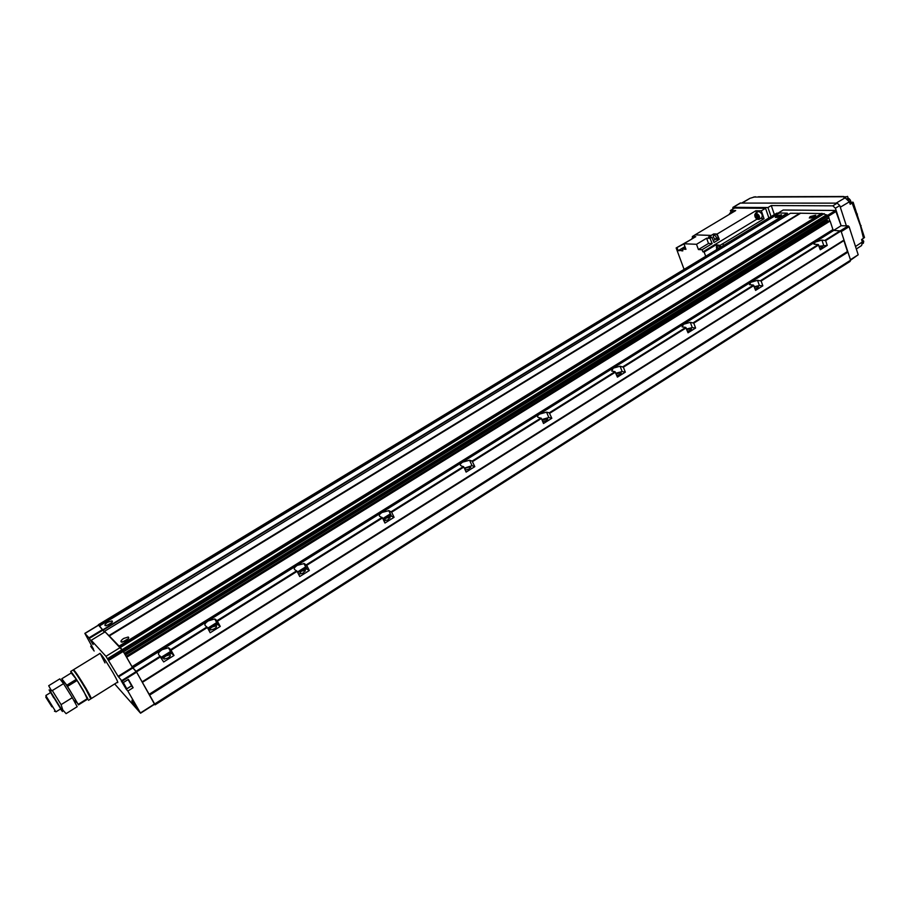<?xml version="1.0" encoding="UTF-8"?>
<svg xmlns="http://www.w3.org/2000/svg" width="910" height="910" viewBox="0 0 910 910"><rect width="100%" height="100%" fill="white"/><g stroke="black" fill="none" stroke-linecap="round" stroke-linejoin="round"><path stroke-width="1.36" d="M214.362 628.867C216.432 627.422 216.989 626.421 216.034 625.864L212.098 627.035C210.028 628.48 209.459 629.492 210.415 630.05L214.362 628.867M303.553 572.913L305.021 570.206L300.971 571.355L299.492 574.073L303.553 572.913M388.411 519.678L389.708 517.221L385.544 518.37L384.248 520.816L388.411 519.678M465.237 470.151L469.264 468.946L470.413 466.75L466.136 467.876L464.771 469.105M542.792 421.796L546.375 420.568L547.399 418.589L542.178 420.352M616.787 375.568L620.006 374.374L620.938 372.588L616.138 373.919M687.494 331.354L690.383 330.216L691.225 328.612L686.845 329.613M755.118 289.039L757.723 287.969L758.496 286.525L754.492 287.276M168.043 657.93C170.227 656.394 170.818 655.337 169.84 654.768L165.95 655.939C163.766 657.475 163.163 658.533 164.153 659.113L168.043 657.93M819.864 248.51L822.208 247.52L822.913 246.212L819.284 246.769M810.821 218.081L814.734 216.705M814.86 216.637L815.713 215.192L810.173 216.569L809.32 218.013L814.86 216.637M106.379 625.727L111.862 622.611M109.689 624.362C112.203 622.656 112.965 621.507 111.941 620.916L107.607 622.281C105.082 623.987 104.32 625.136 105.344 625.727L109.689 624.362M108.461 625.022L110.201 624.033M776.935 217.524L780.473 216.25M780.643 216.148L781.519 214.737L776.241 216.079L775.365 217.501L780.643 216.148M122.384 642.107L128.253 638.752M125.944 640.674C128.56 638.877 129.322 637.66 128.208 637.023L123.703 638.433C121.087 640.231 120.325 641.448 121.439 642.085L125.944 640.674M124.42 641.482L126.683 640.185M827.236 245.404L825.643 240.604L821.912 240.081L815.178 242.128L814.018 244.221L818.249 244.551L820.285 249.761L827.236 245.404L819.102 246.223M174.015 655.462L170.693 649.638L168.452 647.772L162.151 649.683C159.136 651.731 157.965 653.334 158.658 654.506L163.675 661.945L174.015 655.462L171.603 653.426L165.313 655.325L161.821 658.635M762.842 285.82L761.135 280.974L757.529 280.314L750.761 282.327L749.499 284.659L753.446 285.092L755.596 290.381L762.842 285.82L759.384 285.547L754.288 286.684M695.604 328.032L693.784 323.13L690.303 322.311L683.501 324.301L682.136 326.895L685.753 327.429L688.028 332.787L695.604 328.032L692.283 327.611L686.595 328.976M625.329 372.144L623.373 367.185L620.051 366.207L613.226 368.163L611.713 371.041L615.001 371.689L617.412 377.115L625.329 372.144L622.178 371.564L615.854 373.214M551.813 418.293L549.276 412.81L546.557 412.139L539.71 414.05C537.503 415.54 536.946 416.609 538.038 417.246L541.393 418.486L543.509 423.503L551.813 418.293L548.832 417.542L541.837 419.544M474.804 466.637L472.131 461.074L469.583 460.233L462.735 462.098C460.278 463.759 459.652 464.942 460.858 465.647L463.838 467.023L466.113 472.097L474.804 466.637L472.028 465.692L464.327 468.127M394.075 517.312L391.641 512.205L388.888 510.647L382.029 512.455C379.413 514.241 378.662 515.538 379.777 516.345L382.507 517.926L384.953 523.045L394.075 517.312L391.391 516.118L383.087 519.144M309.332 570.513L306.715 565.349L304.202 563.563L297.342 565.315C294.578 567.192 293.668 568.602 294.624 569.546L297.115 571.355L299.743 576.53L309.332 570.513L306.727 569.012L300.175 570.877L297.843 572.788M220.265 626.421L217.046 620.643L214.749 618.948L208.356 620.847C205.421 622.838 204.352 624.374 205.137 625.466L207.355 627.525L210.187 632.746L220.265 626.421L217.774 624.579L211.404 626.467L208.299 629.254M778.732 213.088L776.548 213.418M98.587 625.181L104.468 632.177L99.406 625.75L779.313 212.986L99.292 625.591M779.313 212.986L787.241 213.19L787.946 214.783M799.674 213.327L790.437 213.281M829.727 220.63L828.873 217.808L124.568 653.653L120.393 647.442L109.132 635.783L800.265 213.213L109.018 635.624M800.265 213.213L821.434 213.577M119.324 646.293L822.037 213.463L119.21 646.134M822.037 213.463L827.622 215.238L828.873 217.808M125.216 654.802L827.156 220.129L826.815 219.082M827.156 220.129L828.111 221.426M154.563 704.272L136.489 671.876L132.03 666.677L832.934 229.582L830.125 221.028L829.283 220.732M832.934 229.582L833.799 230.389L841.033 230.969L850.588 260.192L850.099 261.42L155.098 704.84M132.03 666.677L126.297 656.713M109.132 635.783L104.991 631.859M99.406 625.75L98.451 625.124M121.951 649.785L825.893 215.215M847.517 251.706L843.843 240.479M850.577 260.169L858.198 254.777L849.087 226.692L848.222 225.885L841.124 225.725L835.539 210.46L783.18 210.017L778.13 213.076M835.539 210.46L827.77 215.261M836.404 211.268L828.521 216.136M846.368 225.839L839.771 205.546L835.414 208.231L841.124 225.725L833.685 230.378M848.222 225.885L840.703 230.583M849.087 226.692L841.238 231.606M858.198 254.777L850.44 259.725M94.162 651.014L90.841 646.555L91.535 645.782M131.939 700.268L135.158 705.478M131.927 701.508L135.965 707.389L131.927 701.508M126.82 688.768L131.586 685.776L128.117 679.554M122.27 681.829L126.797 688.779L123.316 682.557M117.174 682.386C118.732 683.592 117.356 680.396 113.056 672.797C104.9 659.215 100.373 652.788 99.463 653.528L99.52 653.733M100.35 653.698L104.991 662.901M123.214 682.818L125.534 686.857L123.214 682.818M131.438 685.867L126.285 689.279L121.189 680.737L123.066 682.716L122.19 681.181L118.095 676.346L105.958 656.326L91.228 640.287L93.093 644.53L88.964 637.83L84.846 633.371L93.502 649.194L90.727 646.271M123.066 682.716L128.367 679.395L133.122 687.71L131.541 685.969M133.122 687.71L127.855 691.031L126.285 689.279M114.683 683.945L140.561 713.201L154.757 704.147L136.591 672.16L132.405 667.417L122.884 650.809L105.128 631.824M121.894 649.797L107.516 658.669M122.884 650.809L108.472 659.716M123.271 651.401L108.859 660.307M132.405 667.417L118.095 676.346M132.792 667.997L118.482 676.926M136.193 671.569L121.792 680.578M136.591 672.16L122.19 681.181M140.561 713.201L127.855 691.031M154.666 703.874L140.458 712.939M694.705 237.305L693.67 237.226M693.124 238.261L692.135 238.147L691.714 239.102M715.601 239.228C713.577 238.17 712.951 236.816 713.713 235.167L714.111 235.076C716.124 236.134 716.75 237.487 715.999 239.137L715.601 239.228M715.249 234.234L715.715 234.12C717.728 235.167 718.354 236.52 717.592 238.181L716.056 239.102M716.693 249.613L716.42 246.678L718.82 248.328M717.967 245.745L720.424 247.349M757.882 219.378L757.791 219.378C755.505 218.411 754.549 216.739 754.902 214.362L755.926 213.748C759.122 215.659 759.782 217.547 757.882 219.378M754.72 215.056L756.096 213.19C759.281 214.749 760.225 216.83 758.963 219.424L757.2 219.219M758.076 211.757L758.815 211.552C761.988 213.111 762.944 215.192 761.67 217.786L759.065 219.367M729.513 213.998L730.821 213.486M729.558 213.531L731.469 213.099M732.618 211.484L734.131 211.507M757.302 215.477L758.019 216.739M756.153 217.41L757.507 218.298L758.269 217.444L756.301 214.828L755.55 215.681L756.153 217.41L757.655 216.512M756.619 215.033L755.55 215.681M677.597 251.854L677.097 250.512M691.168 239.432L676.153 247.964L683.865 268.791L684.877 268.916M676.153 247.964L683.99 243.914M682.671 250.341L678.143 250.705L684.98 246.61M678.143 250.705L677.142 248.009M708.515 243.459L698.425 249.545L702.065 249.727L712.177 243.618L710.039 238.352L706.615 238.227L708.515 243.459L712.177 243.618M706.615 238.227L696.514 244.301L683.933 243.755L695.786 236.657L692.328 236.543L692.726 237.794M698.425 249.545L696.514 244.301M685.253 247.349L682.284 249.135L685.969 249.306L683.933 243.755M720.743 247.156L720.094 245.347L716.113 244.779L716.727 246.496M716.113 244.779L704.147 252.024L705.694 256.29M715.84 239.205L719.275 239.33L717.125 234.041L713.69 233.927L714.066 234.951M719.275 239.33L714.032 242.492L711.893 237.237L708.469 237.112L711.233 235.406L695.058 234.86L735.678 210.585L730.411 210.529L731.071 212.405M713.258 240.604L715.533 239.228M713.69 233.927L711.233 235.406M723.541 245.461L722.904 243.664L764.059 218.719L761.329 210.824L755.789 210.779L756.551 212.678M764.059 218.719L760.737 218.355M768.882 217.956L765.549 208.288L734.541 208.06L730.411 210.529M711.245 235.451L695.058 234.86M717.125 234.041L755.789 210.779M761.329 210.824L765.549 208.288M723.518 245.472L722.87 243.652L720.094 245.347M702.065 249.727L702.929 251.843L757.018 219.139M702.929 251.843L704.147 252.024M695.069 234.894L692.328 236.543M681.761 250.887L682.83 250.83L682.284 249.135M710.039 238.352L711.893 237.237M90.613 698.027L86.427 689.086C79.727 677.939 75.439 671.466 73.528 669.703L73.699 670.556M90.499 697.742C91.808 698.971 90.409 696.025 86.291 688.927C78.499 676.028 74.347 669.942 73.858 670.681L73.79 670.67M88.475 700.325L90.795 698.88L85.95 689.382C79.25 678.234 74.961 671.762 73.062 669.987L73.016 670.022M87.394 699.289L83.561 690.861C76.861 679.702 72.572 673.229 70.696 671.443L71.185 672.99M51.904 706.82L45.807 697.208L51.904 706.82M55.624 711.484L46.137 696.116M71.151 692.453L66.805 685.207L61.778 678.78L64.189 682.966M78.192 704.351L87.69 698.414L87.94 698.948L78.453 704.875L74.62 698.311M66.805 685.207L76.383 679.292L71.23 672.968L61.778 678.78M67.556 686.379L77.134 680.464L76.383 679.292M87.69 698.414L77.134 680.464M60.572 708.97C62.824 712.291 63.086 712.382 61.38 709.243L50.892 692.18C48.605 688.824 48.48 688.972 50.505 692.612M52.314 690.565L61.084 704.647L72.299 697.674L63.529 683.637L59.81 678.871L48.696 685.708L50.983 689.928L52.314 690.565L63.529 683.637M75.041 700.495C77.839 704.34 77.168 702.691 73.016 695.547C65.52 683.296 62.619 679.122 64.314 683.023M60.469 708.458L50.733 692.476L45.875 695.479M50.846 692.794L53.679 697.799M61.084 704.647L62.756 709.914L66.089 713.645L77.191 706.706L72.299 697.674M848.234 198.243L847.54 196.378L843.98 197.845L845.094 197.845L849.394 201.815L840.305 207.196M850.554 201.815L851.555 202.168L849.849 203.226M855.514 246.485L862.339 241.969L861.565 239.569L864.5 237.521L853.159 202.259L851.555 202.168M853.159 202.259L850.19 204.272L849.394 201.815M862.339 241.969L861.622 245.518L856.333 249.01M750.045 198.278L742.287 202.941M755.266 196.731L750.818 198.073M771.077 216.625L767.96 207.548L733.278 207.321L732.482 209.289M774.376 214.624L771.27 205.546L767.96 207.548M835.414 208.231L832.832 205.831L771.27 205.546M839.771 205.546L837.189 203.146L740.16 203.078M861.122 225.6L860.496 225.999L852.147 203.066M857.413 214.066L856.81 214.532M779.392 219.776L780.154 219.526M754.242 235.133L753.753 233.733L772.101 222.552L774.91 222.722M753.753 233.733L756.529 233.927M756.483 233.813L774.876 222.609M682.762 278.665L683.456 278.46M656.064 294.954L655.518 293.532L675.083 281.622L677.722 281.952M655.518 293.532L658.135 293.896M658.089 293.771L677.677 281.838M218.241 624.806L215.204 619.175M307.023 569.148L304.202 563.563M391.516 516.175L388.888 510.647M472.028 465.692L469.583 460.233M548.832 417.542L546.557 412.139M622.178 371.564L620.051 366.207M692.283 327.611L690.303 322.311M759.384 285.547L757.529 280.314M172.138 653.71L168.987 648.057M823.641 245.256L821.912 240.081M98.451 624.817L777.129 213.065M99.543 625.943L779.495 213.099M103.126 629.64L787.241 213.19M103.353 629.982L655.598 293.725M675.425 281.656L753.81 233.915M772.476 222.563L787.491 213.418M104.65 631.221L790.528 213.224L104.639 631.21M109.268 635.976L800.459 213.338M119.472 646.498L822.231 213.588M120.393 647.442L824.176 213.611M122.77 650.627L827.622 215.238M123.555 651.799L828.487 216.045M124.431 653.334L828.942 217.444M124.568 653.607L828.771 217.831M125.352 655.041L827.258 220.322M126.126 656.417L828.032 221.346M126.206 656.554L829.454 220.618M126.285 656.69L829.692 220.63M126.683 657.282L830.125 221.028M132.815 667.849L833.799 230.389M760.703 280.542L818.249 244.551M825.211 240.194L840.601 230.571M136.09 671.284L160.342 656.121M170.693 649.638L206.957 626.956M217.046 620.643L296.705 570.809M306.306 564.803L382.086 517.392M391.232 511.682L463.417 466.523M472.131 461.074L540.972 418.009M549.276 412.81L615.001 371.689M622.94 366.73L685.753 327.429M693.352 322.686L753.446 285.092M136.489 671.876L160.74 656.702M761.135 280.974L818.682 244.961M693.784 323.13L753.878 285.524M623.373 367.185L686.185 327.873M549.708 413.288L615.433 372.156M472.54 461.575L541.393 418.486M391.641 512.205L463.838 467.023M306.715 565.349L382.507 517.926M217.456 621.212L297.115 571.355M171.091 650.218L207.355 627.525M142.153 681.829L844.002 240.035M825.643 240.604L841.033 230.969M142.233 681.988L844.002 240.206M142.301 682.17L843.888 240.456M142.381 682.329L843.888 240.615M149.194 694.273L847.449 251.513M149.32 694.489L847.563 251.683M149.581 694.865L847.836 251.945M149.706 695.081L847.949 252.115M154.757 703.931L850.588 260.192M154.825 704.09L850.588 260.362M161.559 658.169L162.651 657.475M168.566 653.767L171.239 652.095M208.151 628.981L208.845 628.537M214.612 624.931L217.376 623.202M303.292 569.387L306.215 567.556M387.694 516.527L390.765 514.594M161.411 657.896L163.811 656.394M166.962 654.427L171.091 651.833M208.003 628.719L209.948 627.502M213.02 625.58L217.24 622.94M297.718 572.538L298.81 571.855M301.733 570.024L306.09 567.294M386.17 517.153L390.652 514.343M98.678 625.124L84.949 633.462M102.83 629.402L88.964 637.83M103.194 629.959L89.339 638.388M105.15 631.802L91.228 640.287L105.128 631.779M120.336 647.465L105.958 656.326M850.44 200.268L849.087 198.63M849.678 202.702L850.429 200.462L847.472 198.448M863.613 241.195L862.191 239.523M862.578 243.743L863.613 241.4L861.895 239.353M850.554 200.996L850.475 200.427M836.085 203.146L845.094 197.845M863.499 238.34L860.496 225.999M740.638 202.941L733.278 207.321M837.189 203.146L832.832 205.831M753.537 197.06L845.834 196.753M216.034 625.864L216.489 626.694M305.021 570.206L305.43 571.025M389.708 517.221L390.083 518.017M470.413 466.75L470.743 467.501M547.399 418.589L547.706 419.294M620.938 372.588L621.189 373.248M691.225 328.612L691.452 329.215M169.84 654.768L170.306 655.598M111.941 620.916L112.408 621.723M128.208 637.023L128.719 637.933M390.401 513.82L382.814 518.563M305.817 566.771L297.445 572.003M216.944 622.406L207.719 628.184M170.796 651.298L161.104 657.361M217.774 624.579L214.749 618.948M306.727 569.012L303.894 563.438M391.391 516.118L388.763 510.601M171.603 653.426L168.452 647.772M98.337 624.738L776.81 213.145M99.247 625.545L779.085 212.872M108.972 635.567L800.027 213.111M119.153 646.077L821.787 213.35M126.194 656.519L829.363 220.641M161.377 657.85L164.312 656.008M166.371 654.722L171.069 651.776M207.969 628.662L210.438 627.127M212.439 625.875L217.206 622.884M297.684 572.481L299.265 571.503M301.164 570.308L306.056 567.237M383.042 519.041L383.804 518.552M385.613 517.426L390.617 514.286M98.576 625.045L84.846 633.371M693.727 237.191L692.135 238.147M713.713 235.167L715.317 234.2M716.42 246.678L718.035 245.711M755.459 213.338L758.178 211.7M730.047 213.02L732.709 211.427M100.1 653.369L73.528 669.703M73.062 669.987L70.696 671.443M45.807 697.208L46.217 695.866M60.822 708.822L55.954 711.847M54.452 711.267L55.84 711.529M117.754 682.022L91.307 698.562M50.892 692.18L50.983 689.928M61.38 709.243L62.756 709.914M847.164 198.642L850.532 200.291M861.997 239.296L863.715 241.218M863.726 241.286L863.362 243.243M850.554 200.348L850.156 202.407M750.136 198.232L741.878 202.941M740.228 203.032L732.868 207.423M758.405 196.787L843.604 196.48M779.62 219.537L774.592 222.609M682.955 278.437L677.415 281.816"/></g></svg>
